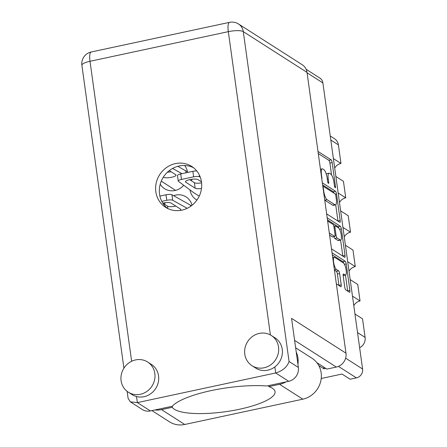 <?xml version="1.0" encoding="UTF-8"?>
<svg xmlns="http://www.w3.org/2000/svg" width="447" height="447" viewBox="0 0 447 447"><rect width="100%" height="100%" fill="white"/><g stroke="black" fill="none" stroke-linecap="round" stroke-linejoin="round"><path stroke-width="0.67" d="M343.128 275.363L345.039 274.955A6.275 1.71 77.9 0 0 345.514 275.073A6.275 1.71 77.9 0 0 346.028 269.39A6.275 1.71 77.9 0 0 343.369 262.92L334.708 257.377A6.275 1.71 77.9 0 0 334.227 257.26A6.275 1.71 77.9 0 0 333.591 262.149A6.275 1.71 77.9 0 0 336.379 269.418L338.586 270.832A2.347 0.637 77.9 0 1 339.631 273.547L341.206 284.912A2.347 0.637 77.9 0 1 340.972 286.734A2.347 0.637 77.9 0 1 340.787 286.695L336.356 283.856M192.037 205.262A15.539 14.438 -57.4 0 0 186.103 196.903A15.539 14.438 -57.4 0 0 175.66 195.093A15.539 14.438 -57.4 0 0 173.609 195.685M165.273 202.698A15.539 14.438 -57.4 0 0 164.479 204.195M160.227 184.175A15.539 14.438 -57.4 0 0 164.585 188.695A15.539 14.438 -57.4 0 0 175.023 190.506A15.539 14.438 -57.4 0 0 183.723 185.265M192.121 179.241A15.539 14.438 -57.4 0 0 191.333 180.739M190.003 189.93A15.539 14.438 -57.4 0 0 196.205 199.625A15.539 14.438 -57.4 0 0 196.937 200.055M345.039 274.955L343.592 274.033A2.347 0.637 77.9 0 0 343.413 273.989A2.347 0.637 77.9 0 0 343.173 275.816L344.754 287.175A2.347 0.637 77.9 0 0 345.794 289.896L349.487 292.254A2.347 0.637 77.9 0 0 349.666 292.299A2.347 0.637 77.9 0 0 349.906 290.472L346.218 263.926A2.347 0.637 77.9 0 0 345.179 261.204L332.048 252.806M326.645 213.884L339.776 222.282A2.347 0.637 77.9 0 0 339.955 222.327A2.347 0.637 77.9 0 0 340.195 220.5L336.513 193.948A2.347 0.637 77.9 0 0 335.468 191.232L322.337 182.834M306.111 69.268L319.817 78.035A7.649 7.107 122.6 0 1 322.89 82.941L362.59 369.01A7.649 7.107 122.6 0 1 356.41 377.883L350.113 379.235L342 374.044L321.231 378.492M326.265 174.084A7.51 2.045 77.9 0 1 326.763 173.665L329.014 173.185A7.51 2.045 77.9 0 1 329.584 173.324L330.685 174.023A7.51 2.045 77.9 0 1 334.021 182.722L334.451 185.812A1.643 0.447 77.9 0 0 335.306 187.746A1.643 0.447 77.9 0 0 335.473 186.466L332.155 162.563A2.347 0.637 77.9 0 0 331.11 159.847L317.985 151.444M329.014 173.185A7.51 2.045 77.9 0 0 328.249 179.029L328.674 182.119A1.643 0.447 77.9 0 1 328.511 183.399A1.643 0.447 77.9 0 1 327.651 181.465L327.226 178.375A7.51 2.045 77.9 0 0 323.885 169.676L322.79 168.977A7.51 2.045 77.9 0 0 322.214 168.832A7.51 2.045 77.9 0 0 321.449 174.682L321.879 177.772A1.643 0.447 77.9 0 1 321.806 178.984M339.558 229.322L341.363 228.937A2.347 0.637 77.9 0 0 340.323 226.221L327.193 217.818M341.363 228.937L345.05 255.488A2.347 0.637 77.9 0 1 344.81 257.316A2.347 0.637 77.9 0 1 344.631 257.271L331.501 248.867M329.299 233.01L334.613 236.402A2.347 0.637 77.9 0 0 334.792 236.446A2.347 0.637 77.9 0 0 335.026 234.619L333.982 227.082A2.347 0.637 77.9 0 0 332.942 224.366L327.629 220.969M323.684 367.043L323.93 368.82L325.824 368.412M323.93 368.82L318.767 365.517M187.578 172.469A15.539 14.438 -57.4 0 0 184.617 165.491M333.389 158.596L340.966 163.44L338.39 144.873L330.814 140.028M335.87 176.476L343.447 181.32L345.738 197.825L338.161 192.975M334.702 168.05A9.32 8.661 122.6 0 1 340.966 163.44M340.642 210.855L348.219 215.7L350.504 232.205L342.933 227.361M339.474 202.43A9.32 8.661 122.6 0 1 345.738 197.825M345.414 245.241L352.985 250.085L355.276 266.591A9.32 8.661 -57.4 0 0 349.018 271.195M344.246 236.815A9.32 8.661 122.6 0 1 350.504 232.205M347.705 261.746L355.276 266.591M350.185 279.626L357.756 284.471L360.047 300.971A9.32 8.661 -57.4 0 0 353.789 305.58M352.476 296.126L360.047 300.971M354.957 314.006L362.528 318.851L365.104 337.418A9.56 8.884 122.6 0 1 359.634 347.721M330.255 136.005L334.546 138.749A9.56 8.884 122.6 0 1 338.39 144.873M331.568 175.006L329.908 163.043A2.347 0.637 77.9 0 0 328.863 160.328L318.275 153.556M333.982 193.149A2.347 0.637 77.9 0 0 333.216 191.713L322.633 184.941M337.966 221.12A2.347 0.637 77.9 0 0 337.943 220.98L335.703 204.804M335.831 195.769A1.643 0.447 77.9 0 0 335.099 193.869L323.555 186.483A1.643 0.447 77.9 0 0 323.427 186.449A1.643 0.447 77.9 0 0 323.259 187.729L323.712 190.992A7.51 2.045 77.9 0 0 327.053 199.686L334.943 204.737A7.51 2.045 77.9 0 0 335.518 204.877A7.51 2.045 77.9 0 0 336.284 199.032L335.831 195.769M324.74 200.127A7.51 2.045 77.9 0 0 324.801 200.167L327.053 199.686M335.518 204.877L333.266 205.357A7.51 2.045 77.9 0 1 332.697 205.218L324.801 200.167M340.592 240.073L342.799 255.969L345.05 255.488M329.595 235.116L332.361 236.888A2.347 0.637 77.9 0 0 332.54 236.932L334.792 236.446M327.489 219.93L338.072 226.702L340.323 226.221M340.145 239.944A6.275 1.71 77.9 0 0 340.625 240.061A6.275 1.71 77.9 0 0 341.139 234.379A6.275 1.71 77.9 0 0 338.474 227.909L335.423 225.958A2.347 0.637 77.9 0 0 335.244 225.914A2.347 0.637 77.9 0 0 335.004 227.741L336.055 235.278A2.347 0.637 77.9 0 0 337.094 237.994L340.145 239.944L337.898 240.43A6.275 1.71 77.9 0 0 338.379 240.547L340.625 240.061M333.97 236.625A2.347 0.637 77.9 0 0 334.848 238.475L337.094 237.994M337.898 240.43L334.848 238.475M338.871 228.266A2.347 0.637 77.9 0 0 338.072 226.702M343.145 275.564A6.275 1.71 77.9 0 0 343.268 275.553L345.514 275.073M338.977 285.532A2.347 0.637 77.9 0 0 338.96 285.393L337.384 274.028A2.347 0.637 77.9 0 0 336.34 271.312L334.451 270.1M343.721 263.227A2.347 0.637 77.9 0 0 342.927 261.691L332.339 254.913M347.671 291.098A2.347 0.637 77.9 0 0 347.654 290.952L345.453 275.089M154.874 409.977A22.708 21.098 122.6 0 0 161.518 409.614L172.318 407.301A52.109 13.041 172.1 0 0 174.431 409.329A52.109 13.041 172.1 0 0 232.563 410.592A52.109 13.041 172.1 0 0 275.073 391.661A52.109 13.041 172.1 0 0 272.486 388.32A52.109 13.041 172.1 0 0 268.792 386.633L268.647 385.599M297.925 364.249A22.708 21.098 -57.4 0 0 297.931 357.963A22.708 21.098 -57.4 0 0 296.232 352.046M268.792 386.633L279.587 384.319L302.815 399.177A22.708 21.098 -57.4 0 0 321.158 372.826A22.708 21.098 -57.4 0 0 312.034 358.276L295.64 347.788M121.098 380.721A17.925 16.656 -57.4 0 0 128.306 392.203A17.925 16.656 -57.4 0 0 146.929 391.393A17.925 16.656 -57.4 0 0 154.835 373.491A17.925 16.656 -57.4 0 0 147.627 362.003A17.925 16.656 -57.4 0 0 129.004 362.819A17.925 16.656 -57.4 0 0 121.098 380.721M128.306 392.203L132.027 394.589A17.925 16.656 -57.4 0 0 136.531 396.545A17.925 16.656 -57.4 0 0 158.556 375.871A17.925 16.656 -57.4 0 0 151.349 364.383L147.627 362.003M244.794 354.22A17.925 16.656 -57.4 0 0 252.002 365.702A17.925 16.656 -57.4 0 0 270.625 364.892A17.925 16.656 -57.4 0 0 278.526 346.989A17.925 16.656 -57.4 0 0 271.323 335.501A17.925 16.656 -57.4 0 0 252.695 336.312A17.925 16.656 -57.4 0 0 244.794 354.22M252.002 365.702L255.723 368.088A17.925 16.656 -57.4 0 0 274.844 366.914A17.925 16.656 -57.4 0 0 282.253 349.37A17.925 16.656 -57.4 0 0 275.045 337.882L271.323 335.501M201.474 181.979A24.261 22.54 -57.4 0 0 191.724 166.435A24.261 22.54 -57.4 0 0 166.519 167.53A24.261 22.54 -57.4 0 0 155.819 191.763A24.261 22.54 -57.4 0 0 165.574 207.307A24.261 22.54 -57.4 0 0 190.78 206.207A24.261 22.54 -57.4 0 0 201.474 181.979M167.496 208.397A24.261 22.54 122.6 0 1 159.54 194.143A24.261 22.54 122.6 0 1 169.29 170.614A24.261 22.54 122.6 0 1 193.523 167.72M279.587 384.319A22.708 21.098 -57.4 0 0 285.946 381.894M298.367 367.428A11.952 11.102 122.6 0 1 288.712 381.302L275.682 372.966C282.599 370.937 287.058 367.104 289.058 361.478L298.367 367.428L291.556 318.376L345.978 353.191A11.952 11.102 122.6 0 1 336.323 367.065L326.88 369.088L316.923 362.718M274.844 366.914L275.682 372.966L137.369 402.602L150.399 410.933L172.235 406.256A59.758 14.958 172.1 0 1 266.876 385.979L288.712 381.302M150.399 410.933A11.952 11.102 122.6 0 1 142.369 409.541L130.323 401.836L128.11 398.383L127.138 391.382M136.531 396.545L137.369 402.602L130.323 401.836M270.407 334.959L228.322 31.653A11.952 2.989 -7.9 0 1 243.291 31.625A11.952 11.102 -57.4 0 0 238.486 23.97L302.211 64.737A11.952 11.102 122.6 0 1 307.016 72.397L345.978 353.191M302.815 399.177L184.745 424.477A22.708 21.098 122.6 0 1 169.486 421.828L151.946 410.603M172.318 407.301L172.173 406.267M200.29 177.213L199.546 176.794A4.783 1.196 172.1 0 0 193.612 176.839L181.471 179.443A4.783 1.196 172.1 0 0 178.224 181.052A4.783 1.196 172.1 0 0 178.409 181.326L193.411 192.461L199.217 196.172M201.457 181.856L197.932 179.605A6.454 1.615 172.1 0 0 190.729 179.448A6.454 1.615 172.1 0 0 185.466 181.789A6.454 1.615 172.1 0 0 185.79 182.203L195.166 188.204A6.454 1.615 172.1 0 0 201.491 188.5M196.753 170.938A4.783 1.196 172.1 0 0 192.853 171.341L180.705 173.939A4.783 1.196 172.1 0 0 177.459 175.548L178.224 181.052M189.645 179.66L194.406 182.706A6.454 1.615 172.1 0 0 201.58 182.862M181.94 173.676L172.564 168.452M161.266 181.147L175.604 190.372M163.351 177.152L163.546 177.28A6.454 1.615 172.1 0 0 170.743 177.437A6.454 1.615 172.1 0 0 176.012 175.09A6.454 1.615 172.1 0 0 175.688 174.676L169.312 170.598M187.472 171.821L177.822 166.306M167.385 172.251A6.454 1.615 172.1 0 0 171.067 171.715M186.053 172.793L185.762 170.732M187.181 208.319L172.693 200.25A4.783 1.196 172.1 0 0 166.765 200.295L161.792 201.362M179.901 210.47A6.454 1.615 172.1 0 0 180.784 209.475A6.454 1.615 172.1 0 0 180.459 209.056L171.078 203.055A6.454 1.615 172.1 0 0 162.792 203.117L167.552 206.162A6.454 1.615 172.1 0 0 175.839 206.101M191.461 205.709L171.933 194.752A4.783 1.196 172.1 0 0 165.999 194.791L159.897 196.099M190.696 206.268L190.534 205.112M322.89 82.941L307.072 72.816M345.626 358.159L362.59 369.01M356.41 377.883L338.446 366.389M357.533 332.574L365.104 337.418M327.344 179.219L328.249 179.029M327.83 182.303L328.674 182.119M328.863 160.328L331.11 159.847M329.908 163.043L332.155 162.563M334.63 186.65L335.473 186.466M333.216 191.713L335.468 191.232M335.362 194.194L336.513 193.948M337.943 220.98L340.195 220.5M332.697 205.218L334.943 204.737M332.361 236.888L334.613 236.402M334.099 227.931L335.004 227.741M335.094 235.48L336.055 235.278M343.268 274.1L343.592 274.033M334.412 269.837L336.379 269.418M336.34 271.312L338.586 270.832M337.384 274.028L339.631 273.547M338.96 285.393L341.206 284.912M342.927 261.691L345.179 261.204M344.436 264.306L346.218 263.926M347.654 290.952L349.906 290.472M307.016 72.397L243.291 31.625L289.058 361.478M238.486 23.97A11.952 11.952 0 0 0 229.54 22.35A11.952 3.252 -102.1 0 0 228.322 31.653L90.009 61.289L131.636 361.265M229.54 22.35L91.227 51.986A11.952 3.252 -102.1 0 0 90.009 61.289A11.952 2.989 172.1 0 0 81.896 65.312L123.92 368.16M336.323 367.065L294.612 340.379M161.518 409.614L184.745 424.477M193.612 176.839L192.853 171.341M199.546 176.794L199.278 174.861M181.471 179.443L180.705 173.939M185.79 182.203L185.661 181.303M195.166 188.204L194.406 182.706M163.546 177.28L163.496 176.923M166.765 200.295L165.999 194.791M172.693 200.25L171.933 194.752M167.888 208.593L167.552 206.162M332.713 257.584L334.227 257.26M320.449 169.212L322.214 168.832M322.857 186.572L323.427 186.449M333.814 226.221L335.244 225.914M91.227 51.986A11.952 11.952 0 0 0 81.896 65.312"/></g></svg>
